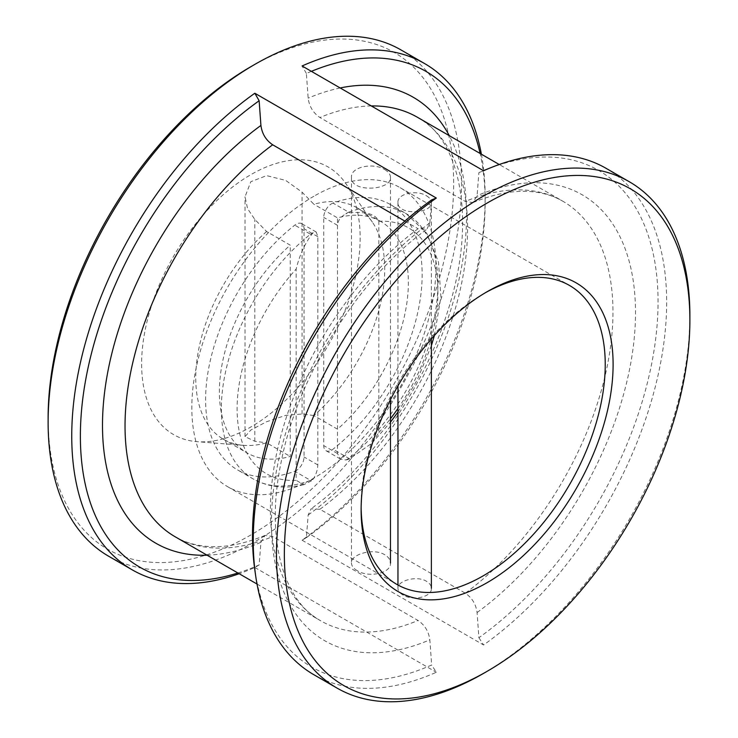 <?xml version="1.0" encoding="UTF-8"?>
<svg xmlns="http://www.w3.org/2000/svg" width="738" height="738" viewBox="0 0 738 738"><rect width="100%" height="100%" fill="white"/><g stroke="black" fill="none" stroke-linecap="round" stroke-linejoin="round"><path stroke-width="0.55" stroke-dasharray="3.69 2.77" d="M426.481 195.81C429.673 197.701 431.306 199.887 431.379 202.397C432.413 214.02 396.933 215.653 397.966 202.397C397.21 193.531 416.878 189.555 426.481 195.81M402.856 594.92C399.664 593.038 398.031 590.843 397.966 588.343C397.192 580.705 416.905 575.225 426.481 581.286C429.673 583.195 431.306 585.548 431.379 588.343C432.136 597.208 412.468 601.184 402.856 594.92M384.747 169.62C388.474 171.816 390.374 174.362 390.457 177.249C391.666 190.653 350.273 192.876 351.482 177.249C350.596 166.788 373.539 162.295 384.747 169.62M357.192 570.649C353.465 568.454 351.556 565.917 351.482 563.029C350.578 554.238 373.576 547.688 384.747 554.745C388.474 556.978 390.374 559.736 390.457 563.029C391.343 573.481 368.4 577.974 357.192 570.649M313.484 478.611A11.135 6.43 -60 0 1 310.523 480.364A11.135 7.463 -110.3 0 0 311.454 480.825A11.116 4.216 -73.2 0 0 313.484 478.611C316.168 474.377 317.608 469.82 317.82 464.922L317.82 236.704L316.233 232.027L313.484 232.571A11.116 4.216 -73.2 0 0 311.454 234.832C304.619 244.075 299.517 255.477 296.159 269.038A141.982 81.973 120 0 0 237.101 408.778A141.982 81.973 120 0 0 296.159 480.327L296.159 269.038M294.776 471.268A11.135 6.43 120 0 0 304.038 456.97L304.038 228.752A11.135 6.43 120 0 0 301.731 223.651A11.135 6.43 120 0 0 294.776 225.145A153.117 88.403 120 0 0 210.57 359.397A153.117 88.403 120 0 0 237.322 469.783A153.117 88.403 120 0 0 294.776 471.268L310.523 480.364A153.117 88.403 -60 0 1 253.069 478.879A153.117 88.403 -60 0 1 226.317 368.493A153.117 88.403 -60 0 1 310.523 234.241L294.776 225.145M311.454 480.825L303.779 484.7L296.159 480.327M237.904 572.992A286.215 165.247 120 0 0 259.139 564.948L260.92 542.31L265.007 535.41L272.682 536.544L418.068 620.483C424.784 625.021 428.704 631.479 429.839 639.837L431.656 665.003A286.778 165.57 -60 0 1 254.776 569.607M431.656 199.897L429.839 222.968L426.905 229.214L418.068 228.734A242.212 139.842 120 0 0 279.315 441.85A242.212 139.842 120 0 0 320.587 620.732A242.212 139.842 120 0 0 418.068 620.483M404.867 221.114L418.068 228.734M259.139 564.948L254.822 567.476A292.322 168.771 -60 0 1 239.177 573.721M313.788 674.67A292.322 168.771 120 0 0 436.324 672.263L431.656 665.003M357.072 207.812L380.697 221.446A133.633 77.149 120 0 1 405.042 313.263A133.633 77.149 120 0 1 337.506 429.184L313.881 415.549A133.633 77.149 120 0 0 372.395 222.184A133.633 77.149 120 0 0 357.072 207.812A133.633 77.149 120 0 0 313.881 204.251L302.073 192.157L285.689 180.404L266.612 175.635L250.819 181.705L245.034 196.797L247.581 208.679L254.822 219.435L266.63 231.529L290.255 245.173A133.633 77.149 120 0 0 222.719 361.085A133.633 77.149 120 0 0 247.064 452.901A133.633 77.149 120 0 0 290.255 456.462L290.255 245.173M266.63 231.529A133.633 77.149 120 0 0 199.094 347.45A133.633 77.149 120 0 0 223.439 439.267A133.633 77.149 120 0 0 243.549 445.355A133.633 77.149 120 0 0 266.63 442.818L290.255 456.462M313.881 415.549L302.073 414L285.689 415.374L266.612 421.721L250.819 430.042L245.034 436.638L254.822 441.278L266.63 442.818M224.795 438.381A154.51 89.206 120 0 0 338.032 326.583A154.51 89.206 120 0 0 345.864 183.614A154.51 89.206 120 0 0 250.883 174.648A154.51 89.206 120 0 0 145.257 329.535A154.51 89.206 120 0 0 196.88 441.656A154.51 89.206 120 0 0 224.795 438.381M380.697 221.446A133.633 77.149 120 0 0 337.506 217.894L313.881 204.251M332.986 203.088A11.135 6.43 120 0 0 323.724 217.387L323.724 445.604A11.135 6.43 120 0 0 326.03 450.706A11.135 6.43 120 0 0 332.986 449.202A153.117 88.403 120 0 0 417.191 314.96A153.117 88.403 120 0 0 390.439 204.574A153.117 88.403 120 0 0 332.986 203.088L348.733 212.175A153.117 88.403 -60 0 1 406.186 213.66A153.117 88.403 -60 0 1 432.938 324.047A153.117 88.403 -60 0 1 348.733 458.298A11.135 6.43 -60 0 1 345.771 459.968L340.532 459.073L337.506 453.556L337.506 225.339C337.893 220.551 340.652 216.751 345.771 213.928A11.135 6.43 -60 0 1 348.733 212.175A11.135 7.463 69.7 0 1 349.646 212.775A11.116 8.044 137.8 0 0 345.771 213.928M313.881 196.243A172.609 99.658 120 0 0 201.114 348.345A172.609 99.658 120 0 0 227.572 486.656A172.609 99.658 120 0 0 400.18 387.007A172.609 99.658 120 0 0 400.18 187.692A172.609 99.658 120 0 0 313.881 196.243M485.134 292.875A172.609 99.658 120 0 0 483.178 293.982L483.178 293.982A172.609 99.658 120 0 0 361.122 505.382A172.609 99.658 120 0 0 361.14 507.633M311.381 71.337A286.215 165.247 120 0 0 306.381 73.468L308.161 98.163C309.287 106.503 313.207 112.951 319.932 117.517L465.318 201.456L472.993 202.59L477.08 195.69L478.897 172.618A286.778 165.57 -60 0 1 483.427 170.672M485.613 169.777A286.778 165.57 -60 0 1 658.028 305.67A286.778 165.57 -60 0 1 478.897 637.724L477.08 612.558C475.964 604.219 472.043 597.771 465.318 593.204A242.212 139.842 120 0 0 604.081 380.088A242.212 139.842 120 0 0 562.799 201.206A242.212 139.842 120 0 0 465.318 201.456M481.379 154.205A292.322 168.771 -60 0 1 485.143 197.378A292.322 168.771 -60 0 1 302.073 540.198L306.381 537.67L308.161 515.032L311.095 508.796L319.932 509.266L465.318 593.204M306.381 537.67A286.215 165.247 120 0 0 485.143 202.36A286.215 165.247 120 0 0 480.115 153.476M108.661 556.24A292.322 168.771 120 0 0 400.983 387.468A292.322 168.771 120 0 0 400.983 49.926M689.882 315.578A292.322 168.771 -60 0 1 483.178 673.6M254.822 567.476L436.324 672.263M302.073 540.198L483.575 644.984A292.322 168.771 120 0 0 655.132 387.385A292.322 168.771 120 0 0 606.11 168.347M250.883 66.669A286.75 165.561 -60 0 1 453.649 183.744A286.75 165.561 -60 0 1 250.883 534.939A286.75 165.561 -60 0 1 48.118 417.874M337.506 429.184L337.506 217.894M306.381 73.468L302.073 65.968M483.575 170.755L478.897 172.618M478.897 637.724L483.575 644.984M345.771 459.968A11.116 8.044 137.8 0 0 349.646 458.778L371.851 443.252L378.843 432.597L378.843 221.299C374.489 211.861 360.642 212.064 349.646 212.775M317.82 464.922L304.038 456.97M317.82 236.704L304.038 228.752M311.454 234.832A11.135 5.194 51.9 0 0 310.523 234.241A11.135 6.43 -60 0 1 313.484 232.571M429.839 222.968A257.461 148.642 120 0 0 271.409 522.864A257.461 148.642 120 0 0 429.839 639.837M265.007 535.41C242.986 544.469 223.097 548.085 205.349 546.24C194.122 545.087 184.066 541.932 175.201 536.794A242.212 139.842 120 0 0 272.682 536.544M207.083 555.197A257.461 148.642 120 0 0 260.92 542.31M477.08 612.558A257.461 148.642 120 0 0 635.51 312.654A257.461 148.642 120 0 0 477.08 195.69M319.932 509.266A242.212 139.842 120 0 0 458.685 296.15A242.212 139.842 120 0 0 417.413 117.268C460.438 139.27 477.468 220.477 447.514 311.768C423.732 388.594 369.637 466.471 311.095 508.786M371.306 105.94A242.212 139.842 120 0 0 319.932 117.517M308.161 515.032A257.461 148.642 120 0 0 449.285 135.672M340.172 87.96A257.461 148.642 120 0 0 308.161 98.163M302.073 414L302.073 192.157M254.822 441.278L254.822 219.435M337.506 225.339L323.724 217.387M337.506 453.556L323.724 445.604M349.646 458.778A11.135 5.194 -128.1 0 1 348.733 458.298L332.986 449.202M378.843 432.597A141.982 81.973 120 0 0 390.457 418.732M397.966 408.455A141.982 81.973 120 0 0 378.843 221.299M397.966 202.397L397.966 385.863M397.966 585.022L397.966 588.343M431.379 202.397L431.379 338.908M351.482 177.249L351.482 563.029M390.457 177.249L390.457 399.682M316.233 232.027L301.731 223.651M303.779 484.7C284.997 489.165 268.097 487.228 253.069 478.879L237.322 469.783M257.009 584.026L320.587 620.732C283.89 601.193 265.007 539.432 281.012 462.717C297.599 375.697 358.677 278.143 426.905 229.214M223.439 439.267L247.064 452.901M372.395 222.184L345.864 183.614M243.549 445.355L196.88 441.656M227.572 486.656L396.878 584.404M400.18 187.692L569.478 285.44M472.993 202.59C495.014 193.531 514.903 189.915 532.651 191.76C543.878 192.913 553.934 196.068 562.799 201.206L499.22 164.5M245.034 436.638L245.034 196.797M361.122 505.382L361.122 509.93M483.178 293.982L487.117 291.713M485.143 202.36L485.143 197.378M340.532 459.073L326.03 450.706M434.424 335.467L440.918 296.916L438.492 262.055L426.832 233.383L406.186 213.66L390.439 204.574M371.851 443.252L390.457 422.201M397.966 412.081L417.265 379.858L431.379 345.67"/><path stroke-width="1.11" d="M255.579 575.216L254.776 569.607A286.778 165.57 -60 0 1 431.656 199.897L436.324 198.033A292.322 168.771 120 0 0 255.579 575.216A292.322 168.771 120 0 0 313.788 674.67L337.017 688.074A292.322 168.771 -60 0 1 292.211 453.833A292.322 168.771 -60 0 1 483.178 196.243A292.322 168.771 -60 0 1 629.339 181.76A292.322 168.771 -60 0 1 689.882 315.578L689.882 320.126A286.75 165.561 120 0 0 487.117 203.061A286.75 165.561 120 0 0 284.351 554.256A286.75 165.561 120 0 0 487.117 671.331A286.75 165.561 120 0 0 487.117 671.322A286.75 165.561 120 0 0 689.882 320.126M239.177 573.721A292.322 168.771 -60 0 1 132.286 569.874A292.322 168.771 -60 0 1 83.265 350.836A292.322 168.771 -60 0 1 254.822 93.237L259.139 100.746L260.92 125.442C262.036 133.772 265.957 140.22 272.682 144.796L404.867 221.114M259.139 100.746A286.215 165.247 120 0 0 80.663 423.455A286.215 165.247 120 0 0 237.904 572.992M361.14 507.633A172.609 99.658 120 0 0 396.878 584.404A172.609 99.658 120 0 0 483.178 575.852A172.609 99.658 120 0 0 595.944 423.75A172.609 99.658 120 0 0 569.478 285.44A172.609 99.658 120 0 0 485.134 292.875M487.117 582.679A178.172 102.868 -60 0 1 361.122 509.93A178.172 102.868 -60 0 1 487.117 291.713A178.172 102.868 -60 0 1 613.103 364.452A178.172 102.868 -60 0 1 487.117 582.679M483.427 170.672A286.778 165.57 -60 0 1 485.613 169.777L490.881 167.664A292.322 168.771 120 0 0 483.575 170.755L302.073 65.968A292.322 168.771 -60 0 1 424.608 63.56A292.322 168.771 -60 0 1 481.379 154.205M480.115 153.476A286.215 165.247 120 0 0 311.381 71.337M424.608 63.56L400.983 49.926A292.322 168.771 120 0 0 254.822 64.4L254.822 64.4A292.322 168.771 120 0 0 48.118 422.422A292.322 168.771 120 0 0 108.661 556.24L132.286 569.874M487.117 671.331L483.178 673.6A292.322 168.771 -60 0 1 337.017 688.074M254.822 93.237L436.324 198.033M629.339 181.76L606.11 168.347A292.322 168.771 120 0 0 490.881 167.664M48.118 422.422L48.118 417.874A286.75 165.561 -60 0 1 250.883 66.678A286.75 165.561 -60 0 1 250.883 66.669L254.822 64.4L250.883 66.678M272.682 144.796A242.212 139.842 120 0 0 133.919 357.912A242.212 139.842 120 0 0 175.201 536.794L257.009 584.026M260.92 125.442A257.461 148.642 120 0 0 104.667 391.703A257.461 148.642 120 0 0 207.083 555.197M499.22 164.5L417.413 117.268A242.212 139.842 120 0 0 371.306 105.94M449.285 135.672A257.461 148.642 120 0 0 340.172 87.96M390.457 418.732A141.982 81.973 120 0 0 397.966 408.455M397.966 385.863L397.966 585.022M431.379 338.908L431.379 588.343M390.457 399.682L390.457 563.029M487.117 671.322L483.178 673.6M390.457 422.201L397.966 412.081M431.379 345.67L434.424 335.467"/></g></svg>
